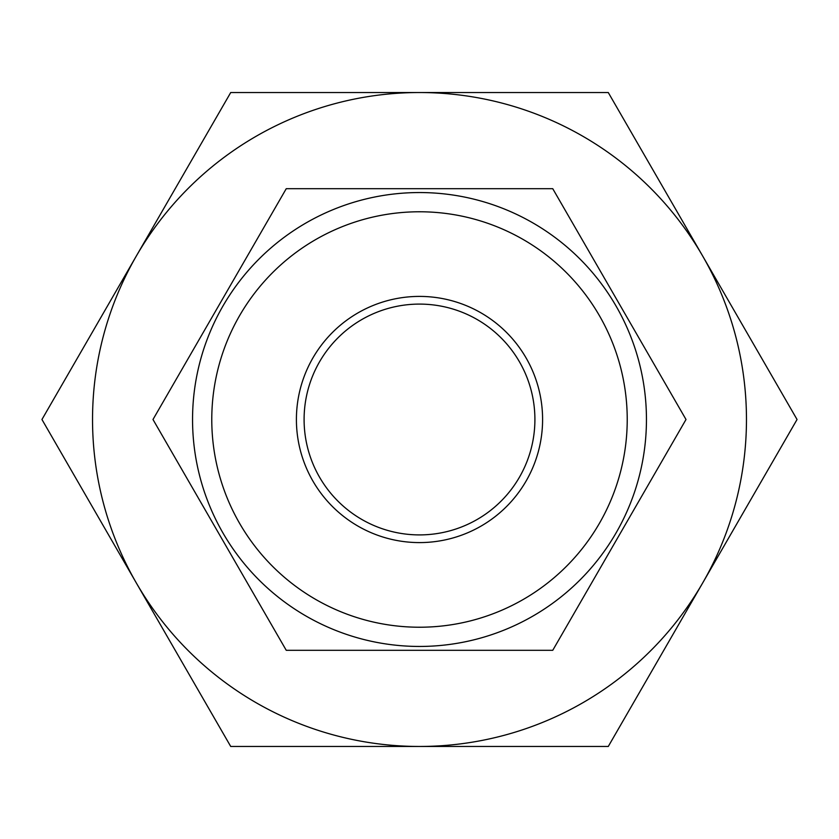 <?xml version="1.0" encoding="UTF-8"?>
<svg xmlns="http://www.w3.org/2000/svg" width="839" height="839" viewBox="0 0 839 839"><rect width="100%" height="100%" fill="white"/><g stroke="black" fill="none" stroke-linecap="round" stroke-linejoin="round"><path stroke-width="1.26" d="M419.5 627.226A207.726 207.726 0 0 0 627.226 419.5A207.726 207.726 0 0 0 419.5 211.774A207.726 207.726 0 0 0 211.774 419.5A207.726 207.726 0 0 0 419.5 627.226M419.5 192.55A226.95 226.95 0 0 1 646.45 419.5A226.95 226.95 0 0 1 419.5 646.45A226.95 226.95 0 0 1 192.55 419.5A226.95 226.95 0 0 1 419.5 192.55M419.5 534.904A115.404 115.404 0 0 1 304.096 419.5A115.404 115.404 0 0 1 419.5 304.096A115.404 115.404 0 0 1 534.904 419.5A115.404 115.404 0 0 1 419.5 534.904M419.5 542.592A123.092 123.092 0 0 1 296.408 419.5A123.092 123.092 0 0 1 419.5 296.408A123.092 123.092 0 0 1 542.592 419.5A123.092 123.092 0 0 1 419.5 542.592M419.5 650.298L552.754 650.298L686.008 419.5L552.754 188.702L286.246 188.702L152.992 419.5L286.246 650.298L419.5 650.298M419.5 92.531L230.725 92.531L41.95 419.5L230.725 746.469L608.275 746.469L797.05 419.5L608.275 92.531L419.5 92.531A326.969 326.969 0 0 1 702.663 582.979A326.969 326.969 0 0 1 136.338 582.979A326.969 326.969 0 0 1 419.5 92.531"/></g></svg>
